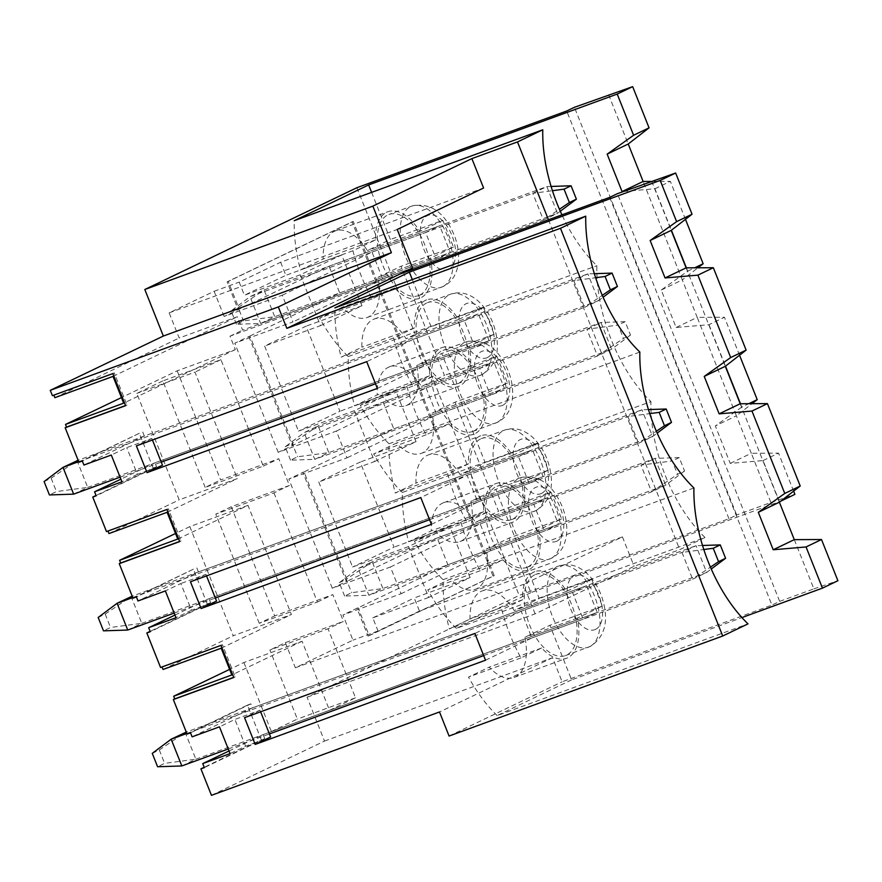 <?xml version="1.0" encoding="UTF-8"?>
<svg xmlns="http://www.w3.org/2000/svg" width="882" height="882" viewBox="0 0 882 882"><rect width="100%" height="100%" fill="white"/><g stroke="black" fill="none" stroke-linecap="round" stroke-linejoin="round"><path stroke-width="0.66" stroke-dasharray="4.41 3.31" d="M228.262 748.972L269.418 733.923M483.667 655.591L692.624 579.198L681.984 552.441L703.803 549.53M181.824 765.951L195.87 759.204L706.669 572.451L692.624 579.198L710.451 567.137M186.83 733.471L681.984 552.441L696.03 545.704L706.669 572.451L711.267 569.011M152.266 753.371L159.289 749.998L185.22 732.457L195.87 759.204L164.614 763.371L157.591 766.745M159.289 749.998L164.614 763.371M702.524 545.484L696.03 545.704L186.278 732.071M174.184 613.067L215.329 598.018M429.589 519.685L638.546 443.293L627.896 416.536L649.725 413.636M127.736 630.046L141.781 623.309L652.592 436.557L638.546 443.293L656.373 431.232M132.752 597.566L627.896 416.536L641.942 409.799L652.592 436.557L657.189 433.106M98.178 617.466L105.201 614.092L131.142 596.552L141.781 623.309L110.526 627.477L103.503 630.839M105.201 614.092L110.526 627.477M648.435 409.59L641.942 409.799L132.19 596.166M120.106 477.162L161.252 462.124M375.5 383.791L584.468 307.388L573.818 280.641L595.648 277.731M73.658 494.141L87.704 487.404L598.514 300.652L584.468 307.388L602.285 295.338M78.674 461.672L573.818 280.641L587.864 273.894L598.514 300.652L603.101 297.212M44.1 481.561L51.123 478.198L77.054 460.647L87.704 487.404L56.448 491.572L49.425 494.945M51.123 478.198L56.448 491.572M594.358 273.685L587.864 273.894L78.112 460.261M344.608 596.056L339.283 582.682L358.191 568.504L640.96 465.123L655.006 458.386L665.656 485.144L382.887 588.526L351.631 592.693L344.608 596.056L368.841 595.262L382.887 588.526L372.237 561.768L358.191 568.504L368.841 595.262L651.611 491.88L640.96 465.123L672.216 460.955L677.541 474.34L684.564 470.966L679.239 457.593L672.216 460.955M684.564 470.966L665.656 485.144L651.611 491.88L677.541 474.34M679.239 457.593L655.006 458.386L372.237 561.768L346.306 579.309L351.631 592.693M339.283 582.682L346.306 579.309M290.52 460.161L285.195 446.777L304.114 432.61L586.883 329.229L600.929 322.481L611.568 349.239L328.799 452.62L297.543 456.788L290.52 460.161L314.753 459.357L328.799 452.62L318.159 425.863L304.114 432.61L314.753 459.357L597.522 355.975L586.883 329.229L618.139 325.061L623.464 338.434L630.487 335.061L625.162 321.687L618.139 325.061M630.487 335.061L611.568 349.239L597.522 355.975L623.464 338.434M625.162 321.687L600.929 322.481L318.159 425.863L292.218 443.414L297.543 456.788M285.195 446.777L292.218 443.414M236.442 324.256L231.117 310.883L250.025 296.705L532.794 193.323L546.84 186.587L557.49 213.334L274.721 316.715L243.465 320.883L236.442 324.256L260.675 323.462L274.721 316.715L264.071 289.969L250.025 296.705L260.675 323.462L543.444 220.081L532.794 193.323L552.441 190.699M560.29 211.239L557.49 213.334L543.444 220.081L559.431 209.266M551.107 186.444L546.84 186.587L264.071 289.969L238.14 307.509L243.465 320.883M231.117 310.883L238.14 307.509M53.868 395.136L52.402 395.665M356.912 187.712L519.156 595.416L728.951 518.715L736.679 515L574.436 107.295M211.46 795.343L324.521 741.078L307.068 697.21L519.156 595.416M187.083 734.089L247.478 705.093L261.315 739.877L204.205 767.285M243.917 662.514L271.38 731.542L329.526 710.286L302.063 641.258L243.917 662.514L229.618 669.383M271.38 731.542L297.366 719.073L269.903 650.045L328.049 628.789L343.495 621.369L285.349 642.636L269.903 650.045M285.349 642.636L295.36 667.784L352.943 640.145L342.933 614.997L401.09 593.729L390.439 566.983L332.293 588.239L346.339 581.503L302.901 472.355L288.855 479.091L347.001 457.835L336.362 431.077L278.205 452.345L383.152 402.104L493.744 361.675L479.698 368.411L490.348 395.158L504.394 388.422L493.744 361.675M356.978 608.249L358.125 607.83L369.194 635.657L368.059 636.076L356.978 608.249L342.933 614.997M368.059 636.076L493.06 576.078L352.105 221.878L227.104 281.876L238.173 309.692L329.063 266.199L439.666 225.77L425.62 232.506L436.259 259.264L450.305 252.517L439.666 225.77M293.397 445.178L249.959 336.031L234.777 343.186L292.923 321.93L282.273 295.183L224.127 316.44L238.173 309.692M224.127 316.44L214.117 291.292L169.168 312.867L179.178 338.004L237.335 316.748L242.649 330.122L412.544 268.018M54.871 397.672L179.178 338.004M53.813 394.993L114.241 372.899L127.019 405.003L125.553 405.533M114.241 372.899L112.841 373.571M608.635 94.793L628.227 144.02M686.372 267.841L687.695 271.171L661.235 290.035L676.141 327.487L708.985 324.675L724.431 317.255L697.21 317.377L736.393 415.819L752.015 403.691M708.985 324.675L725.489 366.14M740.45 403.747L741.773 407.065L748.774 403.702M739.546 355.237L724.431 317.255M676.141 327.487L697.21 317.377L682.304 279.925L697.938 267.797M661.235 290.035L682.304 279.925L643.132 181.471M623.464 191.46L654.907 188.77L671.4 230.246M371.609 192.375L390.373 239.518L367.331 250.576A46.118 24.839 69.9 0 0 335.48 230.886A46.118 24.839 69.9 0 0 323.143 259.032L300.453 269.925A116.27 62.644 -110.1 0 1 294.213 220.676M442.819 220.346L419.788 231.404A46.118 24.839 69.9 0 0 387.926 211.713A46.118 24.839 69.9 0 0 375.6 239.86L352.91 250.753A116.27 62.644 69.9 0 0 372.072 298.91L394.761 288.017A46.118 24.839 69.9 0 0 419.589 298.325A46.118 24.839 69.9 0 0 430.427 258.15L453.469 247.092L442.819 220.346L390.373 239.518M453.469 247.092L401.012 266.265L444.451 375.423L421.42 386.481A46.118 24.839 69.9 0 0 389.557 366.791A46.118 24.839 69.9 0 0 377.231 394.938L354.542 405.83A116.27 62.644 -110.1 0 1 348.291 356.571A116.27 62.644 -110.1 0 1 319.615 318.082L342.315 307.19A46.118 24.839 69.9 0 0 367.144 317.509A46.118 24.839 69.9 0 0 377.981 277.323L401.012 266.265M496.897 356.24L473.866 367.298A46.118 24.839 69.9 0 0 442.003 347.607A46.118 24.839 69.9 0 0 429.677 375.765L406.988 386.658A116.27 62.644 69.9 0 0 426.149 434.804L448.839 423.922A46.118 24.839 69.9 0 0 473.678 434.231A46.118 24.839 69.9 0 0 484.516 394.056L507.547 382.997L496.897 356.24L444.451 375.423M507.547 382.997L455.101 402.17L498.539 511.317L475.497 522.376A46.118 24.839 69.9 0 0 443.635 502.685A46.118 24.839 69.9 0 0 431.309 530.843L408.62 541.735A116.27 62.644 -110.1 0 1 402.379 492.476L650.938 401.597A116.27 62.644 -110.1 0 1 596.849 265.702A116.27 62.644 -110.1 0 1 561.922 214.844M550.985 492.145L527.943 503.203A46.118 24.839 69.9 0 0 496.092 483.512A46.118 24.839 69.9 0 0 483.755 511.67L461.065 522.552A116.27 62.644 69.9 0 0 480.227 570.709L502.927 559.816A46.118 24.839 69.9 0 0 527.756 570.136A46.118 24.839 69.9 0 0 538.593 529.95L561.625 518.903L550.985 492.145L498.539 511.317M561.625 518.903L509.179 538.075L530.898 592.649L780.669 501.197M741.773 407.065L715.324 425.929L730.23 463.392L763.062 460.569L779.456 501.77M763.062 460.569L778.519 453.161L751.299 453.271L770.89 502.497L736.679 515M793.624 491.131L778.519 453.161M530.898 592.649L456.457 628.381L705.016 537.502A116.27 62.644 -110.1 0 1 650.938 401.597M307.068 697.21L535.109 613.839L634.125 566.31L679.735 549.64L705.016 537.502M770.89 502.497L794.914 494.361M730.23 463.392L751.299 453.271L736.393 415.819L715.324 425.929M162.034 666.935L222.407 644.709L235.174 676.803L233.719 677.343M399.899 274.082L230.015 336.196L235.34 349.57L177.183 370.826L121.451 397.584M177.183 370.826L220.621 479.973L278.767 458.717L289.417 485.475L231.271 506.731L215.814 514.151L273.971 492.884L289.417 485.475M205.175 487.393L162.795 380.925L220.952 359.658L263.321 466.137L205.175 487.393L220.621 479.973M162.795 380.925L136.809 393.394L179.189 499.862L237.335 478.606L194.966 372.127L136.809 393.394M108.96 533.566L179.189 499.862M107.946 531.041L106.49 531.57M78.917 462.278L139.312 433.294L153.148 468.077L96.039 495.486M231.271 506.731L274.699 615.879L332.856 594.622L343.495 621.369M273.971 492.884L317.399 602.031L259.253 623.298L274.699 615.879M259.253 623.298L215.814 514.151M248.823 336.45L292.251 445.597M278.205 452.345L234.777 343.186M332.293 588.239L288.855 479.091M247.985 505.353L189.828 526.62L233.267 635.768L291.413 614.511L247.985 505.353L177.756 539.067M189.828 526.62L175.529 533.478M163.038 669.471L233.267 635.768M161.979 666.803L160.568 667.476M132.995 598.183L193.39 569.199L207.237 603.972L150.127 631.38M609.694 197.381L771.937 605.085L779.666 601.381L617.422 193.676M324.521 741.078L552.562 657.707L562.143 681.786L771.937 605.085M295.36 667.784L523.39 584.413L535.109 613.839M470.117 577.545L449.886 526.719L408.454 546.608L428.685 597.434L470.117 577.545L414.242 597.974L419.468 611.083L622.416 536.884L523.39 584.413M419.468 611.083L378.025 630.972L352.943 640.145M428.685 597.434L372.81 617.863L378.025 630.972M408.454 546.608L352.579 567.027L318.733 481.958L360.165 462.069L394.022 547.149L352.579 567.027M374.596 461.529L416.039 441.65L395.809 390.814L354.377 410.703L374.596 461.529L318.733 481.958M354.377 410.703L298.502 431.133L264.644 346.053L306.087 326.175L339.934 411.244L298.502 431.133M320.519 325.634L361.951 305.745L341.72 254.92L300.288 274.798L320.519 325.634L264.644 346.053M300.288 274.798L244.424 295.227L239.198 282.119L280.641 262.23L483.59 188.031M214.117 291.292L239.198 282.119M390.439 566.983L480.194 523.908L490.844 550.655L401.09 593.729M490.844 550.655L544.426 531.063L558.471 524.327L547.832 497.569L533.786 504.317L544.426 531.063M383.152 402.104L393.791 428.861L304.036 471.936L347.475 581.084L437.229 538.009L447.88 564.756L558.471 524.327M447.88 564.756L358.125 607.83M369.194 635.657L494.207 575.659L353.252 221.459L228.24 281.457L239.309 309.284M249.959 336.031L339.713 292.956L329.063 266.199M336.362 431.077L426.116 388.003L479.698 368.411M263.321 466.137L278.767 458.717M167.106 512.31L237.335 478.606M220.952 359.658L194.966 372.127M317.399 602.031L332.856 594.622M329.526 710.286L355.512 697.805L328.049 628.789M302.063 641.258L231.834 674.962M221.184 648.215L291.413 614.511M426.116 388.003L436.755 414.76L347.001 457.835M169.168 312.867L397.209 229.485M280.641 262.23L285.856 275.338L244.424 295.227M548.461 219.761L679.735 549.64M341.72 254.92L285.856 275.338M361.951 305.745L306.087 326.175M395.809 390.814L339.934 411.244M416.039 441.65L360.165 462.069M449.886 526.719L394.022 547.149M622.416 536.884L634.125 566.31M230.015 336.196L242.649 330.122M113.028 376.405L237.335 316.748M235.34 349.57L123.667 403.162M127.019 405.003L125.608 405.676M235.174 676.803L233.774 677.486M355.512 697.805L297.366 719.073M107.891 530.898L168.319 508.804L181.097 540.909L179.641 541.438M181.097 540.909L179.696 541.581M168.319 508.804L166.919 509.476M377.342 388.411L423.702 366.173L475.001 347.409L489.047 340.673L154.978 462.807L156.577 466.821L96.171 495.805M156.577 466.821L153.148 468.077M139.312 433.294L82.335 461.032M489.047 340.673L478.408 313.915L464.362 320.662L475.001 347.409M142.73 432.048L144.328 436.061L478.408 313.915M144.328 436.061L83.933 465.046M152.443 439.997L151.836 438.453L126.743 447.626L111.297 455.035M423.702 366.173L413.052 339.416L464.362 320.662M413.052 339.416L366.703 361.664M151.836 438.453L136.379 445.873M162.475 465.2L137.394 474.373L126.743 447.626M137.394 474.373L121.948 481.793M154.978 462.807L120.9 479.169M412.313 279.583L431.077 326.726L406.073 338.721A46.118 24.839 69.9 0 0 374.222 319.03A46.118 24.839 69.9 0 0 361.885 347.188L341.169 357.133A116.27 62.644 -110.1 0 1 334.917 307.873M483.523 307.542L458.53 319.549A46.118 24.839 69.9 0 0 426.668 299.858A46.118 24.839 69.9 0 0 414.342 328.005L393.615 337.96A116.27 62.644 69.9 0 0 412.776 386.107L433.503 376.162A46.118 24.839 69.9 0 0 458.331 386.481A46.118 24.839 69.9 0 0 469.169 346.295L494.174 334.3L483.523 307.542L431.077 326.726M494.174 334.3L441.728 353.473L485.166 462.62L460.161 474.626A46.118 24.839 69.9 0 0 428.299 454.936A46.118 24.839 69.9 0 0 415.973 483.082L395.246 493.038A116.27 62.644 -110.1 0 1 388.995 443.778A116.27 62.644 -110.1 0 1 360.33 405.29L381.057 395.334A46.118 24.839 69.9 0 0 405.885 405.654A46.118 24.839 69.9 0 0 416.723 365.479L441.728 353.473M537.612 443.448L512.607 455.454A46.118 24.839 69.9 0 0 480.745 435.763A46.118 24.839 69.9 0 0 468.419 463.91L447.692 473.855A116.27 62.644 69.9 0 0 466.854 522.012L487.581 512.067A46.118 24.839 69.9 0 0 512.42 522.376A46.118 24.839 69.9 0 0 523.258 482.2L548.251 470.205L537.612 443.448L485.166 462.62M548.251 470.205L495.805 489.378L539.244 598.525L514.239 610.531A46.118 24.839 69.9 0 0 482.377 590.841A46.118 24.839 69.9 0 0 470.051 618.988L449.324 628.932A116.27 62.644 -110.1 0 1 443.084 579.683A116.27 62.644 -110.1 0 1 414.408 541.184L435.135 531.24A46.118 24.839 69.9 0 0 459.963 541.559A46.118 24.839 69.9 0 0 470.801 501.373L495.805 489.378M591.69 579.353L566.685 591.348A46.118 24.839 69.9 0 0 534.834 571.668A46.118 24.839 69.9 0 0 522.497 599.815L501.781 609.76A116.27 62.644 69.9 0 0 520.942 657.917L541.669 647.972A46.118 24.839 69.9 0 0 566.498 658.281A46.118 24.839 69.9 0 0 577.335 618.106L602.34 606.099L591.69 579.353L539.244 598.525M602.34 606.099L549.894 625.283L571.602 679.857L741.927 617.576M686.119 267.841L725.302 366.295M426.535 303.044A43.229 23.296 69.9 0 0 421.023 352.227A43.229 23.296 69.9 0 0 457.339 383.769A43.229 23.296 69.9 0 0 458.464 383.295A43.229 23.296 69.9 0 0 463.976 334.113A43.229 23.296 69.9 0 0 427.66 302.57A43.229 23.296 69.9 0 0 426.535 303.044M393.615 337.96L341.169 357.133M414.342 328.005L361.885 347.188M458.53 319.549L406.073 338.721M469.169 346.295L416.723 365.479M433.503 376.162L381.057 395.334M412.776 386.107L360.33 405.29M388.995 443.778L639.847 352.072M216.564 601.105L191.471 610.278L180.832 583.52L165.375 590.94M206.531 575.902L205.914 574.358L180.832 583.52M193.39 569.199L136.412 596.938M196.818 567.942L198.406 571.955L138.011 600.951M174.978 615.063L209.056 598.713L210.655 602.726L150.26 631.71M210.655 602.726L207.237 603.972M191.471 610.278L176.025 617.698M431.43 524.316L477.779 502.067L467.129 475.321L420.78 497.569M205.914 574.358L190.468 581.767M477.779 502.067L529.09 483.314L543.136 476.567L532.485 449.82L518.44 456.556L529.09 483.314M467.129 475.321L518.44 456.556M209.056 598.713L543.136 476.567M198.406 571.955L532.485 449.82M740.207 403.747L779.379 502.189M480.613 438.938A43.229 23.296 69.9 0 0 475.1 488.132A43.229 23.296 69.9 0 0 511.428 519.674A43.229 23.296 69.9 0 0 512.552 519.2A43.229 23.296 69.9 0 0 518.065 470.018A43.229 23.296 69.9 0 0 481.737 438.464A43.229 23.296 69.9 0 0 480.613 438.938M447.692 473.855L395.246 493.038M468.419 463.91L415.973 483.082M512.607 455.454L460.161 474.626M523.258 482.2L470.801 501.373M487.581 512.067L435.135 531.24M466.854 522.012L414.408 541.184M443.084 579.683L693.925 487.967M222.407 644.709L220.996 645.381M654.907 188.77L670.353 181.35L650.883 181.438M687.695 271.171L694.696 267.808M685.468 219.331L670.353 181.35M260.609 711.796L259.992 710.253L234.91 719.425L219.464 726.845M247.478 705.093L250.896 703.847L252.495 707.86L192.1 736.845M252.495 707.86L586.574 585.725L572.528 592.461L583.167 619.219L597.213 612.472L586.574 585.725M485.508 660.221L531.857 637.973L521.218 611.215L572.528 592.461M521.218 611.215L474.869 633.463M259.992 710.253L244.546 717.672M270.642 737.01L245.56 746.183L230.103 753.592M531.857 637.973L583.167 619.219M229.055 750.968L263.134 734.618L597.213 612.472M245.56 746.183L234.91 719.425M250.896 703.847L190.501 732.832M263.134 734.618L264.732 738.62L261.315 739.877M264.732 738.62L204.337 767.616M552.562 657.707L439.501 711.972M449.081 736.051L562.143 681.786M571.602 679.857L497.161 715.578L748.002 623.872M794.285 539.641L813.877 588.867L779.666 601.381M813.877 588.867L837.9 580.731M651.633 181.163L671.213 230.389M497.161 715.578A116.27 62.644 -110.1 0 1 468.496 677.089L489.212 667.145A46.118 24.839 69.9 0 0 514.052 677.453A46.118 24.839 69.9 0 0 524.889 637.278L549.894 625.283M501.781 609.76L449.324 628.932M520.942 657.917L468.496 677.089M566.685 591.348L514.239 610.531M534.69 574.843A43.229 23.296 69.9 0 0 529.189 624.026A43.229 23.296 69.9 0 0 565.505 655.58A43.229 23.296 69.9 0 0 566.63 655.106A43.229 23.296 69.9 0 0 572.142 605.912A43.229 23.296 69.9 0 0 535.815 574.369A43.229 23.296 69.9 0 0 534.69 574.843M577.335 618.106L524.889 637.278M541.669 647.972L489.212 667.145M522.497 599.815L470.051 618.988M728.951 518.715L566.707 111.011M372.81 617.863L414.242 597.974M461.065 522.552L408.62 541.735M480.227 570.709L427.781 589.882L450.47 579A46.118 24.839 69.9 0 0 475.31 589.308A46.118 24.839 69.9 0 0 486.147 549.133L509.179 538.075M456.457 628.381A116.27 62.644 -110.1 0 1 427.781 589.882M480.194 523.908L533.786 504.317M282.273 295.183L372.028 252.098L382.678 278.855L436.259 259.264M372.028 252.098L425.62 232.506M228.24 281.457L227.104 281.876M352.91 250.753L300.453 269.925M372.072 298.91L319.615 318.082M348.291 356.571L596.849 265.702M406.988 386.658L354.542 405.83M426.149 434.804L373.703 453.987L396.393 443.095A46.118 24.839 69.9 0 0 421.221 453.403A46.118 24.839 69.9 0 0 432.059 413.228L455.101 402.17M402.379 492.476A116.27 62.644 -110.1 0 1 373.703 453.987M382.678 278.855L292.923 321.93M339.713 292.956L450.305 252.517M353.252 221.459L352.105 221.878M419.711 295.117A43.196 23.274 69.9 0 0 425.223 245.968A43.196 23.274 69.9 0 0 388.929 214.447A43.196 23.274 69.9 0 0 387.804 214.921A43.196 23.274 69.9 0 0 382.292 264.071A43.196 23.274 69.9 0 0 418.586 295.591A43.196 23.274 69.9 0 0 419.711 295.117M375.6 239.86L323.143 259.032M419.788 231.404L367.331 250.576M430.427 258.15L377.981 277.323M394.761 288.017L342.315 307.19M436.755 414.76L490.348 395.158M393.791 428.861L504.394 388.422M304.036 471.936L302.901 472.355M473.799 431.011A43.196 23.274 69.9 0 0 479.301 381.873A43.196 23.274 69.9 0 0 443.007 350.352A43.196 23.274 69.9 0 0 441.882 350.827A43.196 23.274 69.9 0 0 436.381 399.976A43.196 23.274 69.9 0 0 472.675 431.485A43.196 23.274 69.9 0 0 473.799 431.011M429.677 375.765L377.231 394.938M473.866 367.298L421.42 386.481M484.516 394.056L432.059 413.228M448.839 423.922L396.393 443.095M494.207 575.659L493.06 576.078M347.475 581.084L346.339 581.503M437.229 538.009L547.832 497.569M527.877 566.917A43.196 23.274 69.9 0 0 533.378 517.778A43.196 23.274 69.9 0 0 497.095 486.258A43.196 23.274 69.9 0 0 495.971 486.732A43.196 23.274 69.9 0 0 490.458 535.87A43.196 23.274 69.9 0 0 526.752 567.391A43.196 23.274 69.9 0 0 527.877 566.917M483.755 511.67L431.309 530.843M527.943 503.203L475.497 522.376M538.593 529.95L486.147 549.133M502.927 559.816L450.47 579M448.651 269.363A28.93 15.589 -110.1 0 1 420.416 234.954A28.93 15.589 -110.1 0 1 444.826 223.234A28.93 15.589 -110.1 0 1 448.651 269.363M442.632 286.738A43.196 23.274 -110.1 0 1 441.507 287.212A43.196 23.274 -110.1 0 1 404.816 254.633A43.196 23.274 -110.1 0 1 411.839 206.068A43.196 23.274 -110.1 0 1 448.133 237.589A43.196 23.274 -110.1 0 1 442.632 286.738M487.404 357.552A28.963 15.6 -110.1 0 1 459.136 323.088A28.963 15.6 -110.1 0 1 483.579 311.357A28.963 15.6 -110.1 0 1 487.404 357.552M481.385 374.916A43.229 23.296 -110.1 0 1 480.26 375.39A43.229 23.296 -110.1 0 1 443.547 342.789A43.229 23.296 -110.1 0 1 450.57 294.191A43.229 23.296 -110.1 0 1 486.897 325.734A43.229 23.296 -110.1 0 1 481.385 374.916M535.473 510.821A43.229 23.296 -110.1 0 1 534.349 511.295A43.229 23.296 -110.1 0 1 497.624 478.694A43.229 23.296 -110.1 0 1 504.658 430.085A43.229 23.296 -110.1 0 1 540.975 461.639A43.229 23.296 -110.1 0 1 535.473 510.821M541.482 493.446A28.963 15.6 -110.1 0 1 513.214 458.993A28.963 15.6 -110.1 0 1 537.667 447.251A28.963 15.6 -110.1 0 1 541.482 493.446M595.571 629.351A28.963 15.6 -110.1 0 1 567.291 594.887A28.963 15.6 -110.1 0 1 591.745 583.156A28.963 15.6 -110.1 0 1 595.571 629.351M502.729 405.268A28.93 15.589 -110.1 0 1 474.494 370.848A28.93 15.589 -110.1 0 1 498.914 359.128A28.93 15.589 -110.1 0 1 502.729 405.268M496.709 422.632A43.196 23.274 -110.1 0 1 495.585 423.106A43.196 23.274 -110.1 0 1 458.905 390.539A43.196 23.274 -110.1 0 1 465.928 341.973A43.196 23.274 -110.1 0 1 502.222 373.494A43.196 23.274 -110.1 0 1 496.709 422.632M556.818 541.173A28.93 15.589 -110.1 0 1 528.572 506.753A28.93 15.589 -110.1 0 1 552.992 495.034A28.93 15.589 -110.1 0 1 556.818 541.173M550.798 558.538A43.196 23.274 -110.1 0 1 549.673 559.012A43.196 23.274 -110.1 0 1 512.982 526.433A43.196 23.274 -110.1 0 1 520.005 477.879A43.196 23.274 -110.1 0 1 556.299 509.399A43.196 23.274 -110.1 0 1 550.798 558.538M589.551 646.727A43.229 23.296 -110.1 0 1 588.426 647.201A43.229 23.296 -110.1 0 1 551.702 614.589A43.229 23.296 -110.1 0 1 558.736 565.99A43.229 23.296 -110.1 0 1 595.063 597.533A43.229 23.296 -110.1 0 1 589.551 646.727M418.586 295.591L443.536 286.352C451.76 282.108 456.656 274.567 458.221 263.729C459.302 254.909 458.122 245.78 454.693 236.343C444.804 212.286 430.515 202.199 411.839 206.068L388.929 214.447M457.339 383.769L482.289 374.541C497.547 364.531 501.23 347.74 493.336 324.157C489.83 314.819 484.835 307.168 478.342 301.203C469.389 293.408 460.139 291.071 450.57 294.191L427.66 302.57M374.222 319.03L426.668 299.858M405.885 405.654L458.331 386.481M511.428 519.674L536.377 510.435C551.625 500.436 555.307 483.634 547.413 460.062C543.907 450.713 538.913 443.073 532.43 437.108C523.478 429.313 514.217 426.976 504.658 430.085L481.737 438.464M428.299 454.936L480.745 435.763M459.963 541.559L512.42 522.376M514.052 677.453L566.498 658.281M482.377 590.841L534.834 571.668M335.48 230.886L387.926 211.713M367.144 317.509L419.589 298.325M472.675 431.485L497.613 422.257C505.838 418.013 510.733 410.472 512.31 399.634C513.379 390.814 512.21 381.685 508.782 372.248C498.881 348.192 484.593 338.093 465.928 341.973L443.007 350.352M389.557 366.791L442.003 347.607M421.221 453.403L473.678 434.231M526.752 567.391L551.702 558.163C559.927 553.907 564.822 546.366 566.387 535.528C567.468 526.719 566.288 517.591 562.859 508.142C552.959 484.086 538.682 473.998 520.005 477.879L497.095 486.258M443.635 502.685L496.092 483.512M475.31 589.308L527.756 570.136M565.505 655.58L590.455 646.341C605.702 636.33 609.385 619.539 601.502 595.967C597.996 586.618 593.002 578.967 586.508 573.013C577.556 565.219 568.295 562.87 558.736 565.99L535.815 574.369"/><path stroke-width="1.32" d="M186.278 732.071L171.174 739.193L181.824 765.951L228.262 748.972M269.418 733.923L483.667 655.591M711.267 569.011L725.588 558.284L720.263 544.9L713.24 548.273L718.565 561.647L725.588 558.284M718.565 561.647L710.451 567.137M181.824 765.951L157.591 766.745L152.266 753.371L171.174 739.193L186.83 733.471M703.803 549.53L713.24 548.273M702.524 545.484L720.263 544.9M132.19 596.166L117.097 603.299L127.736 630.046L174.184 613.067M215.329 598.018L429.589 519.685M657.189 433.106L671.5 422.379L666.186 409.005L659.163 412.368L664.477 425.752L671.5 422.379M664.477 425.752L656.373 431.232M127.736 630.046L103.503 630.839L98.178 617.466L117.097 603.299L132.752 597.566M649.725 413.636L659.163 412.368M648.435 409.59L666.186 409.005M78.112 460.261L63.008 467.394L73.658 494.141L120.106 477.162M161.252 462.124L375.5 383.791M603.101 297.212L617.422 286.474L612.097 273.1L605.074 276.474L610.399 289.847L617.422 286.474M610.399 289.847L602.285 295.338M73.658 494.141L49.425 494.945L44.1 481.561L63.008 467.394L78.674 461.672M595.648 277.731L605.074 276.474M594.358 273.685L612.097 273.1M560.29 211.239L576.398 199.167L571.073 185.782L564.05 189.156L569.375 202.529L576.398 199.167M569.375 202.529L559.431 209.266M552.441 190.699L564.05 189.156M551.107 186.444L571.073 185.782M125.553 405.533L66.58 427.097L65.522 424.418L123.667 403.162L113.028 376.405L54.871 397.672L53.868 395.136M120.9 479.169L94.572 491.792L121.948 481.793L111.297 455.035L83.933 465.046L82.335 461.032L78.917 462.278L65.18 427.77L125.608 405.676L112.841 373.571L52.402 395.665L50.274 390.318L163.346 336.053L144.824 289.505L356.912 187.712L566.707 111.011L574.436 107.295L632.67 86.656L617.213 94.065L633.607 135.266L607.158 154.13L628.227 144.02L649.064 127.846L632.67 86.656M722.722 636.01L560.478 228.306L585.758 216.167A116.27 62.644 -110.1 0 0 639.847 352.072A116.27 62.644 -110.1 0 0 693.925 487.967A116.27 62.644 -110.1 0 0 748.002 623.872L722.722 636.01L449.081 736.051L439.501 711.972L211.46 795.343L200.92 768.861L204.205 767.285M229.055 750.968L202.739 763.603L230.103 753.592L219.464 726.845L192.1 736.845L190.501 732.832L187.083 734.089L173.346 699.569L174.746 698.897L173.688 696.229L231.834 674.962L221.184 648.215L163.038 669.471L162.034 666.935M229.618 669.383L173.688 696.229M633.607 135.266L649.064 127.846M725.489 366.14L740.45 403.747M748.774 403.702L757.219 399.656L739.546 355.237M752.015 403.691L757.219 399.656M607.158 154.13L622.064 191.581L623.464 191.46M561.922 214.844A116.27 62.644 -110.1 0 1 542.772 129.797L294.213 220.676L368.654 184.944L617.213 94.065M368.654 184.944L371.609 192.375M671.4 230.246L686.372 267.841M780.669 501.197L794.914 494.361L793.624 491.131M233.719 677.343L174.746 698.897M585.758 216.167L334.917 307.873L409.358 272.152L660.199 180.435L676.604 221.636L650.144 240.499L665.05 277.951L697.894 275.14L730.682 357.541L704.233 376.405L719.139 413.856L751.971 411.045L784.76 493.446L758.311 512.31L779.379 502.189L800.217 486.026L767.428 403.625L740.207 403.747L725.302 366.295L746.128 350.121L713.34 267.731L686.119 267.841L671.213 230.389L692.05 214.227L675.656 173.026L617.422 193.676L609.694 197.381L399.899 274.082L412.544 268.018L397.209 229.485L483.59 188.031L471.881 158.606L372.854 206.134L391.387 252.682L278.315 306.947L286.837 328.347L399.899 274.082M784.76 493.446L800.217 486.026M66.58 427.097L65.18 427.77M121.451 397.584L65.522 424.418M179.641 541.438L120.669 563.003L119.599 560.324L177.756 539.067L167.106 512.31L108.96 533.566L107.946 531.041M174.978 615.063L148.661 627.697L176.025 617.698L165.375 590.94L138.011 600.951L136.412 596.938L132.995 598.183L119.257 563.675L179.696 541.581L166.919 509.476L106.49 531.57L92.753 497.062L96.039 495.486M420.78 497.569L190.468 581.767L201.107 608.525L431.43 524.316L420.78 497.569M474.869 633.463L244.546 717.672L255.196 744.419L485.508 660.221L474.869 633.463M366.703 361.664L136.379 445.873L147.029 472.62L377.342 388.411L366.703 361.664M94.572 491.792L96.171 495.805L92.753 497.062M148.661 627.697L150.26 631.71L146.831 632.956L160.568 667.476L220.996 645.381L233.774 677.486L173.346 699.569M202.739 763.603L204.337 767.616L200.92 768.861M560.478 228.306L286.837 328.347M278.315 306.947L50.274 390.318M120.669 563.003L119.257 563.675M175.529 533.478L119.599 560.324M150.127 631.38L146.831 632.956M542.772 129.797L517.491 141.925L548.461 219.761M517.491 141.925L471.881 158.606M372.854 206.134L144.824 289.505M391.387 252.682L163.346 336.053M660.199 180.435L675.656 173.026M152.443 439.997L162.475 465.2L147.029 472.62M697.894 275.14L713.34 267.731M665.05 277.951L686.119 267.841M650.144 240.499L671.213 230.389M409.358 272.152L412.313 279.583M741.927 617.576L822.454 588.14L806.06 546.95L821.506 539.53L794.285 539.641L779.379 502.189M758.311 512.31L773.216 549.762L806.06 546.95M704.233 376.405L725.302 366.295M730.682 357.541L746.128 350.121M719.139 413.856L740.207 403.747M751.971 411.045L767.428 403.625M201.107 608.525L216.564 601.105L206.531 575.902M694.696 267.808L703.141 263.751L685.468 219.331M260.609 711.796L270.642 737.01L255.196 744.419M821.506 539.53L837.9 580.731L822.454 588.14M622.064 191.581L643.132 181.471L628.227 144.02M676.604 221.636L692.05 214.227M773.216 549.762L794.285 539.641M697.938 267.797L703.141 263.751M650.883 181.438L643.132 181.471"/></g></svg>
